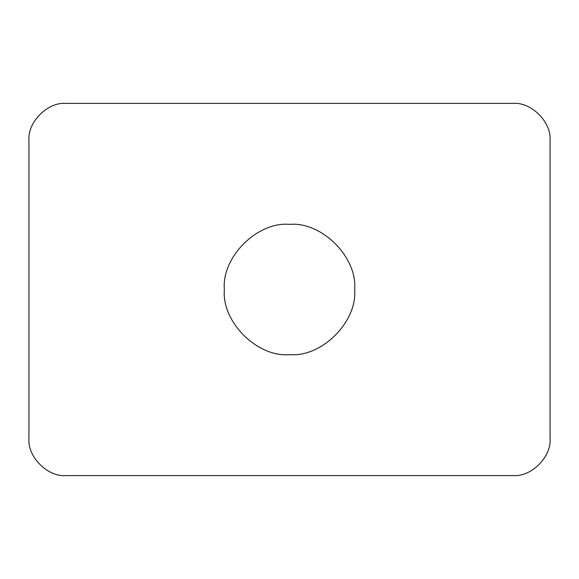 <?xml version="1.0" encoding="UTF-8"?>
<svg xmlns="http://www.w3.org/2000/svg" width="579" height="579" viewBox="0 0 579 579"><rect width="100%" height="100%" fill="white"/><g stroke="black" fill="none" stroke-linecap="round" stroke-linejoin="round"><path stroke-width="0.87" d="M28.95 438.383C27.285 456.802 47.753 477.27 66.172 475.605C47.753 477.27 27.285 456.802 28.95 438.383L28.95 140.617C27.285 122.198 47.753 101.73 66.172 103.395C47.753 101.73 27.285 122.198 28.95 140.617M512.828 103.395C531.247 101.73 551.715 122.198 550.05 140.617C551.715 122.198 531.247 101.73 512.828 103.395L66.172 103.395M550.05 438.383C551.715 456.802 531.247 477.27 512.828 475.605C531.247 477.27 551.715 456.802 550.05 438.383L550.05 140.617M66.172 475.605L512.828 475.605M354.637 289.5C357.547 321.729 321.729 357.547 289.5 354.637C257.271 357.547 221.453 321.729 224.363 289.5C221.453 257.271 257.271 221.453 289.5 224.363C321.729 221.453 357.547 257.271 354.637 289.5"/></g></svg>
